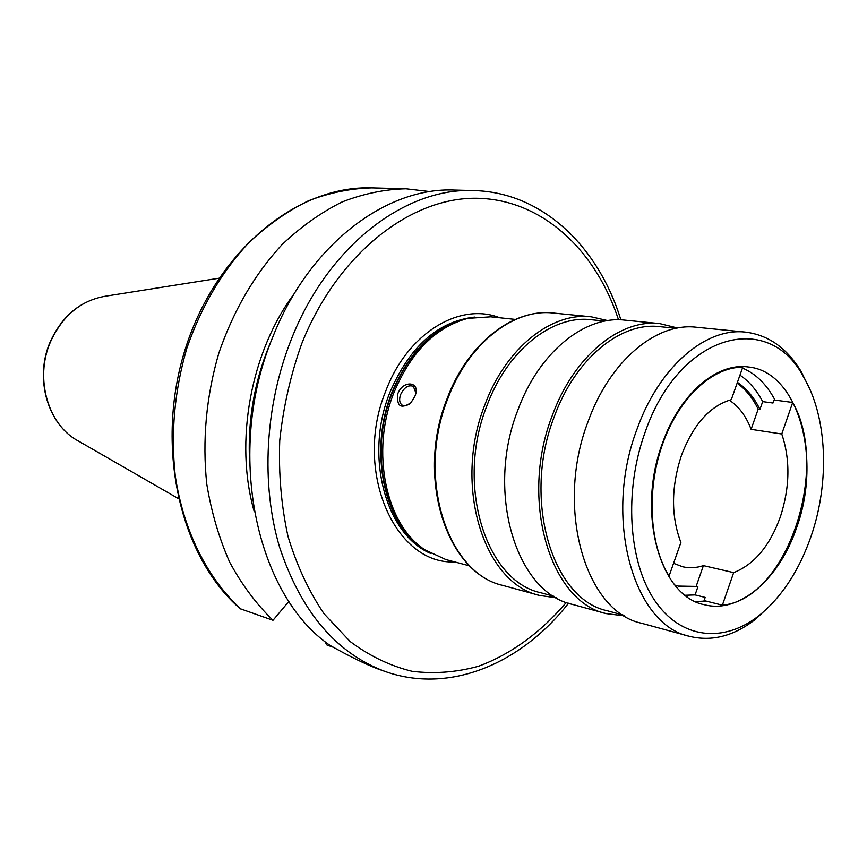 <?xml version="1.0" encoding="UTF-8"?>
<svg xmlns="http://www.w3.org/2000/svg" width="867" height="867" viewBox="0 0 867 867"><rect width="100%" height="100%" fill="white"/><g stroke="black" fill="none" stroke-linecap="round" stroke-linejoin="round"><path stroke-width="1.3" d="M330.099 645.449C349.477 656.362 365.506 664.22 378.185 669.031L385.078 671.459C336.233 653.263 301.077 611.831 279.586 547.185C260.815 484.219 264.901 406.092 291.106 339.875C327.585 246.185 405.236 187.326 473.902 190.577L454.481 190.068C386.021 186.849 308.815 244.928 272.671 337.339C225.084 451.317 255.472 594.621 330.099 645.449M324.659 641.244L327.032 645.07L333.632 647.367M254.259 511.703C234.09 441.639 250.78 351.298 294.65 293.057M241.199 609.338C207.657 578.766 183.62 531.428 175.286 476.113C170.615 433.37 174.462 390.746 186.849 348.231C201.242 306.625 222.039 271.306 249.23 242.294C267.903 224.846 287.671 210.995 308.554 200.743C329.72 192.658 350.832 188.377 371.9 187.89C296.958 185.245 216.512 250.791 185.592 348.057C154.369 445.226 179.371 556.235 240.224 608.732L273.007 620.284C256.383 604.158 241.98 584.857 229.777 562.38C219.102 538.353 211.44 512.299 206.79 484.219C202.174 440.447 206.173 396.772 218.809 353.183C233.472 310.527 254.573 274.319 282.111 244.57C301.001 226.677 320.996 212.48 342.086 201.968C363.446 193.688 384.731 189.288 405.962 188.789L430.097 191.618M288.906 601.362L273.007 620.284M469.762 565.913L445.855 559.551L425.003 549.895C385.837 524.903 370.22 451.523 393.835 392.881C410.915 352.035 435.559 327.206 467.768 318.384L490.7 316.813L515.301 319.414M414.881 396.327L410.915 402.754C400.76 409.365 396.403 406.287 397.866 393.542C403.274 379.573 420.701 381.534 415.185 395.493L414.881 396.327M447.004 398.885C415.629 476.883 446.234 572.968 503.023 585.463C447.231 573.542 416.149 477.208 447.762 398.787C468.332 343.365 513.73 308.229 553.341 313.03L591.218 316.802C551.499 311.947 505.754 347.992 484.881 404.791C452.812 485.173 483.775 583.621 539.74 595.477L556.56 597.829M591.218 316.802L607.767 320.606M604.895 321.104L591.121 319.706C552.149 314.894 507.282 350.235 486.831 405.929C455.424 484.696 485.78 581.172 540.694 592.714L554.056 596.333M606.196 613.608C550.036 601.893 519.387 499.63 552.236 415.683C573.64 356.38 619.938 318.698 659.754 323.608L624.804 320.129C585.03 315.252 538.992 352.1 517.859 410.124C485.401 492.25 516.223 592.573 572.307 604.364L606.196 613.608L624.5 615.873M659.754 323.608L677.669 328.019M676.195 328.311L659.635 326.631C620.577 321.755 575.168 358.721 554.197 416.854C522.032 499.11 552.073 599.325 607.16 610.726L623.221 615.082M745.577 332.126L696.158 327.217C656.341 322.286 609.794 360.856 588.119 421.481C554.869 507.336 585.29 611.614 641.482 623.232L689.384 636.302C633.224 624.836 603.172 517.827 636.942 429.371C658.974 366.936 705.803 327.162 745.577 332.126C768.617 335.02 787.236 348.317 801.444 372.008L810.558 390.854M771.066 604.657L755.818 619.005C734.089 636.064 711.948 641.829 689.384 636.302M811.133 536.142C799.255 570.334 781.98 596.745 759.308 615.364C724.086 643.477 680.909 639.369 654.672 600.419C628.402 561.653 623.839 490.993 645.081 432.34C678.937 333.557 768.227 309.703 803.395 376.657C827.313 416.496 829.99 481.684 811.133 536.142M662.464 443.21C636.237 512.43 659.754 596.301 704.199 604.678C739.443 614.172 779.715 578.657 796.773 527.169C822.089 457.863 798.149 371.358 748.113 366.958C716.651 362.449 679.663 394.019 662.464 443.21M695.475 601.557L705.922 601.037M742.455 368.063C755.883 373.753 766.731 384.439 775.011 400.099M739.952 375.162L741.047 375.91C749.695 382.044 756.902 390.616 762.678 401.616L772.974 403.014L774.036 399.969L792.698 402.472L781.763 433.988C790.401 459.716 789.924 487.352 780.343 516.905C769.788 545.95 754.236 564.515 733.666 572.621L703.408 565.62L696.136 586.406L697.881 586.829L679.056 586.309L674.851 585.052M685.244 595.261L695.063 594.903L705.174 597.417L704.069 600.582L722.374 605.166L733.666 572.621M695.063 594.903L697.881 586.829M737.405 382.358C746.617 388.503 754.138 397.519 759.947 409.408L762.678 401.616M759.947 409.408L758.17 409.159L751.104 429.338L781.763 433.988M758.17 409.159C752.686 397.964 745.674 389.294 737.123 383.149M678.189 586.081L696.136 586.406M751.104 429.338C746.075 416.106 738.814 406.395 729.331 400.196M673.561 563.301L682.632 566.769C689.438 568.318 696.364 567.939 703.408 565.62M681.538 455.121C693.372 424.375 709.965 405.886 731.304 399.654L742.759 367.196C712.544 366.806 679.251 397.487 662.811 443.427C646.327 489.302 649.231 544.368 669.064 576.046L680.898 542.493C670.885 516.017 671.091 486.896 681.538 455.121M722.374 605.166C786.402 599.866 830.619 468.603 792.698 402.472M738.933 366.752L742.759 367.196M668.381 575.883L669.064 576.046M415.846 392.827L413.353 386.346C408.433 384.601 404.185 387.343 400.608 394.55C398.928 399.503 399.459 403.047 402.201 405.149L402.559 405.355M409.473 404.12L405.593 405.789L402.201 405.149M50.21 341.869C34.084 378.435 47.772 425.231 78.745 441.216C48.14 425.545 34.268 378.554 50.514 341.782C62.576 315.621 80.913 300.416 105.536 296.189L218.928 278.231M271.848 339.441C255.082 377.979 247.648 418.241 249.533 460.225M566.314 602.413C541.062 632.162 511.086 654.249 478.53 666.235C456.497 672.326 434.367 674.017 412.139 671.307C390.215 665.964 369.537 656.026 350.095 641.482L323.987 613.663C308.793 591.218 296.785 565.436 287.985 536.348C281.309 505.829 278.556 473.946 279.738 440.707C283.238 407.349 290.564 375.043 301.705 343.755C336.829 255.212 408.628 198.521 474.379 198.25C540.379 198.023 595.228 248.677 618.507 319.804M499.76 317.777C459.716 301.749 407.349 333.231 385.782 391.006C353.086 469.968 394.691 564.905 454.666 561.892M474.672 317.084C437.987 321.245 409.712 346.388 389.857 392.513C364.075 455.923 385.772 535.047 430.986 553.569M423.324 548.703C384.081 524.264 368.237 451.198 391.776 392.827C408.866 352.035 433.522 327.39 465.774 318.893M463.422 319.565C432.362 329.005 408.628 353.443 392.22 392.87C369.244 449.984 383.702 521.468 421.373 547.229M50.221 341.836C62.186 315.74 80.62 300.524 105.536 296.189M78.745 441.216L178.234 498.503M371.9 187.89L405.962 188.789M568.535 603.204C521.587 663.298 450.038 694.489 385.078 671.459M620.87 319.858C598.49 246.965 542.796 192.268 473.902 190.577M447.025 398.82C467.508 343.668 512.885 308.24 553.341 313.03M503.023 585.463L539.74 595.477M759.308 615.364L755.818 619.005M803.395 376.657L801.444 372.008M688.756 595.358L687 596.561"/></g></svg>
